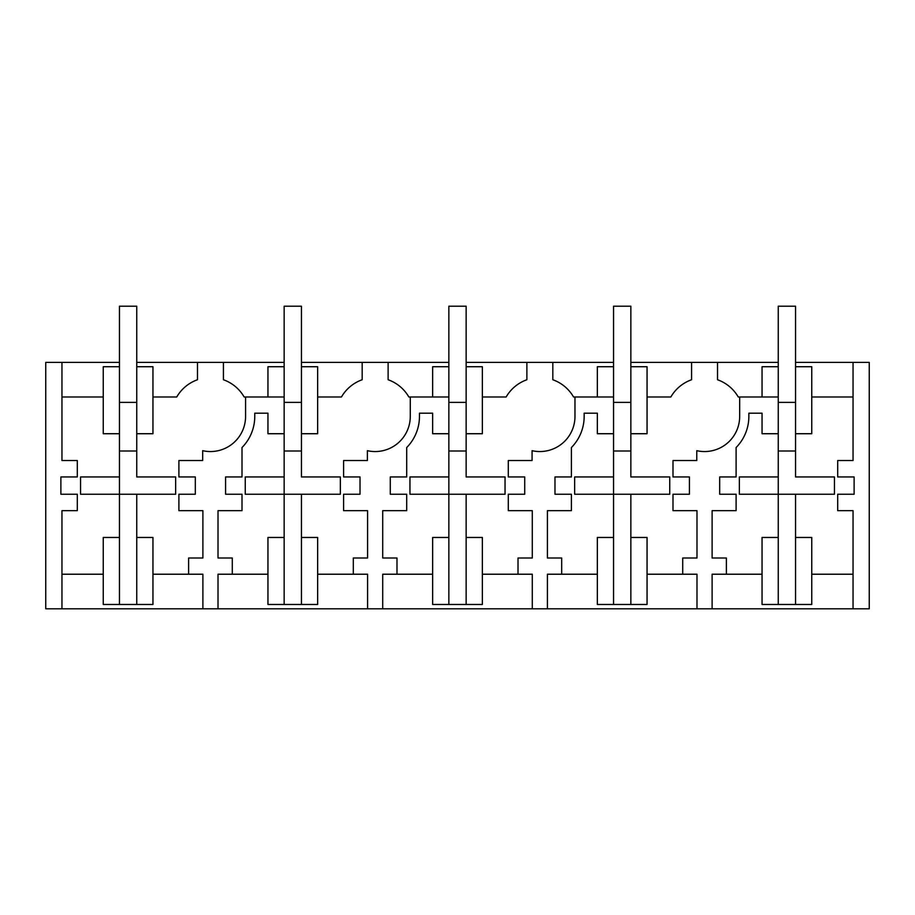 <?xml version="1.0" encoding="UTF-8"?>
<svg xmlns="http://www.w3.org/2000/svg" width="915" height="915" viewBox="0 0 915 915"><rect width="100%" height="100%" fill="white"/><g stroke="black" fill="none" stroke-linecap="round" stroke-linejoin="round"><path stroke-width="1.37" d="M103.246 537.471L103.246 604.472L119.453 604.472L119.453 537.471L103.246 537.471M119.453 476.955L80.554 476.955L80.554 494.249L119.453 494.249L119.453 433.721L103.246 433.721L103.246 366.721L119.453 366.721L119.453 451.015L136.747 451.015L136.747 433.721L152.954 433.721L152.954 366.721L136.747 366.721L136.747 476.955L175.646 476.955L175.646 494.249L136.747 494.249L136.747 537.471L152.954 537.471L152.954 604.472L119.453 604.472M136.747 537.471L136.747 604.472M61.957 608.795L45.75 608.795L45.75 362.397L61.957 362.397L61.957 460.531L77.306 460.531L77.306 476.955L60.882 476.955L60.882 494.249L77.306 494.249L77.306 510.673L61.957 510.673L61.957 608.795L869.25 608.795L869.25 362.397L853.043 362.397L853.043 460.531L837.694 460.531L837.694 476.955L854.118 476.955L854.118 494.249L837.694 494.249L837.694 510.673L853.043 510.673L853.043 608.795M136.747 494.249L119.453 494.249L119.453 537.471M152.954 396.984L176.755 396.984A38.91 38.91 0 0 1 197.48 379.748L197.48 362.397L223.42 362.397L223.42 379.748A38.91 38.91 0 0 1 244.145 396.984L284.153 396.984M245.575 396.984L245.575 416.428A35.125 35.125 0 0 1 202.672 450.683L202.672 460.531L178.894 460.531L178.894 476.955L195.318 476.955L195.318 494.249L178.894 494.249L178.894 510.673L202.89 510.673L202.89 558.001L188.616 558.001L188.616 574.22L152.954 574.22M61.957 396.984L103.246 396.984M61.957 574.22L103.246 574.22M267.946 396.984L267.946 366.721L284.153 366.721L284.153 433.721L267.946 433.721L267.946 413.191L254.759 413.191L254.759 416.428A44.309 44.309 0 0 1 242.006 447.538L242.006 476.955L225.582 476.955L225.582 494.249L242.006 494.249L242.006 510.673L218.01 510.673L218.01 558.001L232.284 558.001L232.284 574.22L218.01 574.22L218.01 608.795M202.89 608.795L202.89 574.22L188.616 574.22M197.48 362.397L136.747 362.397M119.453 362.397L61.957 362.397M223.42 362.397L284.153 362.397M301.447 362.397L448.853 362.397M466.147 362.397L613.553 362.397M630.847 362.397L778.253 362.397M795.547 362.397L853.043 362.397M466.147 537.471L466.147 604.472L482.354 604.472L482.354 537.471L466.147 537.471L466.147 494.249L505.046 494.249L505.046 476.955L466.147 476.955L466.147 433.721L482.354 433.721L482.354 366.721L466.147 366.721L466.147 451.015L448.853 451.015L448.853 366.721L432.646 366.721L432.646 396.984L448.853 396.984M630.847 537.471L630.847 604.472L647.054 604.472L647.054 537.471L630.847 537.471L630.847 494.249L669.746 494.249L669.746 476.955L630.847 476.955L630.847 433.721L647.054 433.721L647.054 366.721L630.847 366.721L630.847 451.015L613.553 451.015L613.553 366.721L597.346 366.721L597.346 396.984L613.553 396.984M834.446 476.955L834.446 494.249L834.446 476.955L795.547 476.955L795.547 433.721L811.754 433.721L811.754 366.721L795.547 366.721L795.547 451.015L778.253 451.015L778.253 366.721L762.046 366.721L762.046 396.984L778.253 396.984M717.52 362.397L717.52 379.748A38.91 38.91 0 0 1 738.245 396.984L739.675 396.984L739.675 416.428A35.125 35.125 0 0 1 696.773 450.683L696.773 460.531L672.994 460.531L672.994 476.955L689.418 476.955L689.418 494.249L672.994 494.249L672.994 510.673L696.99 510.673L696.99 558.001L682.716 558.001L682.716 574.22L647.054 574.22M762.046 396.984L739.675 396.984M647.054 396.984L670.855 396.984A38.91 38.91 0 0 1 691.58 379.748L691.58 362.397M834.446 494.249L739.354 494.249L739.354 476.955L778.253 476.955L778.253 433.721L762.046 433.721L762.046 413.191L748.859 413.191L748.859 416.428A44.309 44.309 0 0 1 736.106 447.538L736.106 476.955L719.682 476.955L719.682 494.249L736.106 494.249L736.106 510.673L712.11 510.673L712.11 558.001L726.384 558.001L726.384 574.22L712.11 574.22L712.11 608.795M853.043 396.984L811.754 396.984M795.547 494.249L795.547 604.472L811.754 604.472L811.754 537.471L795.547 537.471M853.043 574.22L811.754 574.22M696.99 608.795L696.99 574.22L682.716 574.22M762.046 574.22L726.384 574.22M778.253 476.955L778.253 537.471L762.046 537.471L762.046 604.472L795.547 604.472M778.253 537.471L778.253 604.472M466.147 494.249L409.954 494.249L409.954 476.955L448.853 476.955L448.853 433.721L432.646 433.721L432.646 413.191L419.459 413.191L419.459 416.428A44.309 44.309 0 0 1 406.706 447.538L406.706 476.955L390.282 476.955L390.282 494.249L406.706 494.249L406.706 510.673L382.71 510.673L382.71 558.001L396.984 558.001L396.984 574.22L382.71 574.22L382.71 608.795M432.646 396.984L410.275 396.984L410.275 416.428A35.125 35.125 0 0 1 367.373 450.683L367.373 460.531L343.594 460.531L343.594 476.955L360.018 476.955L360.018 494.249L343.594 494.249L343.594 510.673L367.59 510.673L367.59 558.001L353.316 558.001L353.316 574.22L317.654 574.22M367.59 608.795L367.59 574.22L353.316 574.22M388.12 362.397L388.12 379.748A38.91 38.91 0 0 1 408.845 396.984L410.275 396.984M317.654 396.984L341.455 396.984A38.91 38.91 0 0 1 362.18 379.748L362.18 362.397M301.447 494.249L245.254 494.249L245.254 476.955L284.153 476.955L284.153 433.721L284.153 451.015L301.447 451.015L301.447 433.721L317.654 433.721L317.654 366.721L301.447 366.721L301.447 476.955L340.346 476.955L340.346 494.249L301.447 494.249L301.447 604.472L317.654 604.472L317.654 537.471L301.447 537.471M267.946 574.22L232.284 574.22M284.153 476.955L284.153 604.472L301.447 604.472M284.153 604.472L267.946 604.472L267.946 537.471L284.153 537.471M630.847 494.249L574.654 494.249L574.654 476.955L613.553 476.955L613.553 433.721L597.346 433.721L597.346 413.191L584.159 413.191L584.159 416.428A44.309 44.309 0 0 1 571.406 447.538L571.406 476.955L554.982 476.955L554.982 494.249L571.406 494.249L571.406 510.673L547.41 510.673L547.41 558.001L561.684 558.001L561.684 574.22L547.41 574.22L547.41 608.795M597.346 396.984L574.975 396.984L574.975 416.428A35.125 35.125 0 0 1 532.072 450.683L532.072 460.531L508.294 460.531L508.294 476.955L524.718 476.955L524.718 494.249L508.294 494.249L508.294 510.673L532.29 510.673L532.29 558.001L518.016 558.001L518.016 574.22L482.354 574.22M532.29 608.795L532.29 574.22L518.016 574.22M552.82 362.397L552.82 379.748A38.91 38.91 0 0 1 573.545 396.984L574.975 396.984M482.354 396.984L506.155 396.984A38.91 38.91 0 0 1 526.88 379.748L526.88 362.397M432.646 574.22L396.984 574.22M448.853 476.955L448.853 604.472L466.147 604.472M448.853 604.472L432.646 604.472L432.646 537.471L448.853 537.471M597.346 574.22L561.684 574.22M613.553 476.955L613.553 604.472L630.847 604.472M613.553 604.472L597.346 604.472L597.346 537.471L613.553 537.471M119.453 366.721L119.453 306.205L136.747 306.205L136.747 366.721M119.453 402.383L136.747 402.383M175.646 494.249L175.646 476.955M80.554 494.249L80.554 476.955M284.153 366.721L284.153 306.205L301.447 306.205L301.447 366.721M284.153 402.383L301.447 402.383M340.346 494.249L340.346 476.955M245.254 494.249L245.254 476.955M448.853 366.721L448.853 306.205L466.147 306.205L466.147 366.721M448.853 402.383L466.147 402.383M505.046 494.249L505.046 476.955M409.954 494.249L409.954 476.955M613.553 366.721L613.553 306.205L630.847 306.205L630.847 366.721M613.553 402.383L630.847 402.383M669.746 494.249L669.746 476.955M574.654 494.249L574.654 476.955M778.253 366.721L778.253 306.205L795.547 306.205L795.547 366.721M778.253 402.383L795.547 402.383M739.354 494.249L739.354 476.955"/></g></svg>
